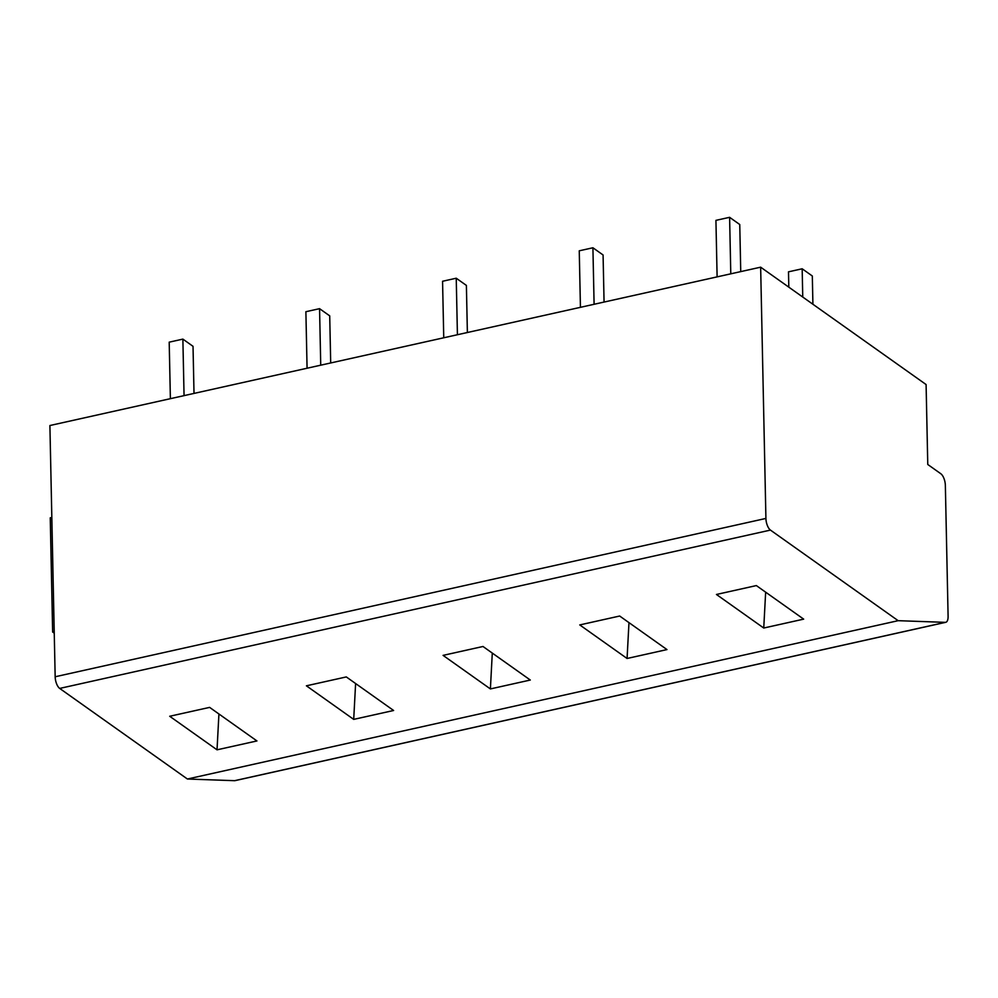 <?xml version="1.0" encoding="UTF-8"?>
<svg xmlns="http://www.w3.org/2000/svg" width="998" height="998" viewBox="0 0 998 998"><rect width="100%" height="100%" fill="white"/><g stroke="black" fill="none" stroke-linecap="round" stroke-linejoin="round"><path stroke-width="1.5" d="M898.15 620.681L945.331 622.353A9.281 3.955 77.4 0 0 945.767 622.303A9.281 3.955 77.4 0 0 948.1 616.327L945.356 485.402A9.281 3.955 77.4 0 0 940.827 473.751L927.766 464.482L926.094 384.542L760.651 267.177L49.9 425.522L55.164 676.769A9.281 3.955 -102.6 0 0 59.693 688.42L187.412 779.014L898.15 620.681L770.444 530.088L59.693 688.42M760.651 267.177L765.915 518.436A9.281 3.955 77.4 0 0 770.444 530.088M945.767 622.303L235.017 780.648A9.281 3.955 -102.6 0 1 234.58 780.685L187.412 779.014M169.71 716.265L209.617 707.382L256.935 740.94L217.028 749.822L169.71 716.265M306.398 685.813L346.306 676.931L393.611 710.489L353.704 719.383L306.398 685.813M443.075 655.374L482.982 646.479L530.3 680.037L490.392 688.932L443.075 655.374M579.763 624.923L619.671 616.028L666.976 649.586L627.068 658.48L579.763 624.923M716.439 594.471L756.347 585.577L803.664 619.134L763.744 628.029L716.439 594.471M54.216 631.684L52.645 632.033L50.249 517.825L51.821 517.475M54.254 633.169L52.645 632.033M218.924 713.982L217.028 749.822M355.612 683.53L353.704 719.383M492.288 653.079L490.392 688.932M628.977 622.627L627.068 658.48M765.653 592.176L763.744 628.029M170.384 398.676L169.198 342.164L182.871 339.108L193.026 346.318L194.011 393.412M184.056 395.632L182.871 339.108M307.072 368.225L305.887 311.713L319.56 308.669L329.714 315.867L330.7 362.96M320.732 365.181L319.56 308.669M443.748 337.773L442.563 281.261L456.236 278.217L466.39 285.416L467.376 332.509M457.421 334.729L456.236 278.217M580.437 307.334L579.252 250.81L592.912 247.766L603.079 254.977L604.064 302.07M594.097 304.29L592.912 247.766M717.113 276.883L715.928 220.358L729.6 217.314L739.755 224.525L740.741 271.618M730.785 273.839L729.6 217.314M788.819 287.162L788.495 271.83L802.167 268.786L812.322 275.997L812.908 304.253M802.754 297.055L802.167 268.786M945.331 622.353L234.58 780.685M765.915 518.436L55.164 676.769"/></g></svg>
